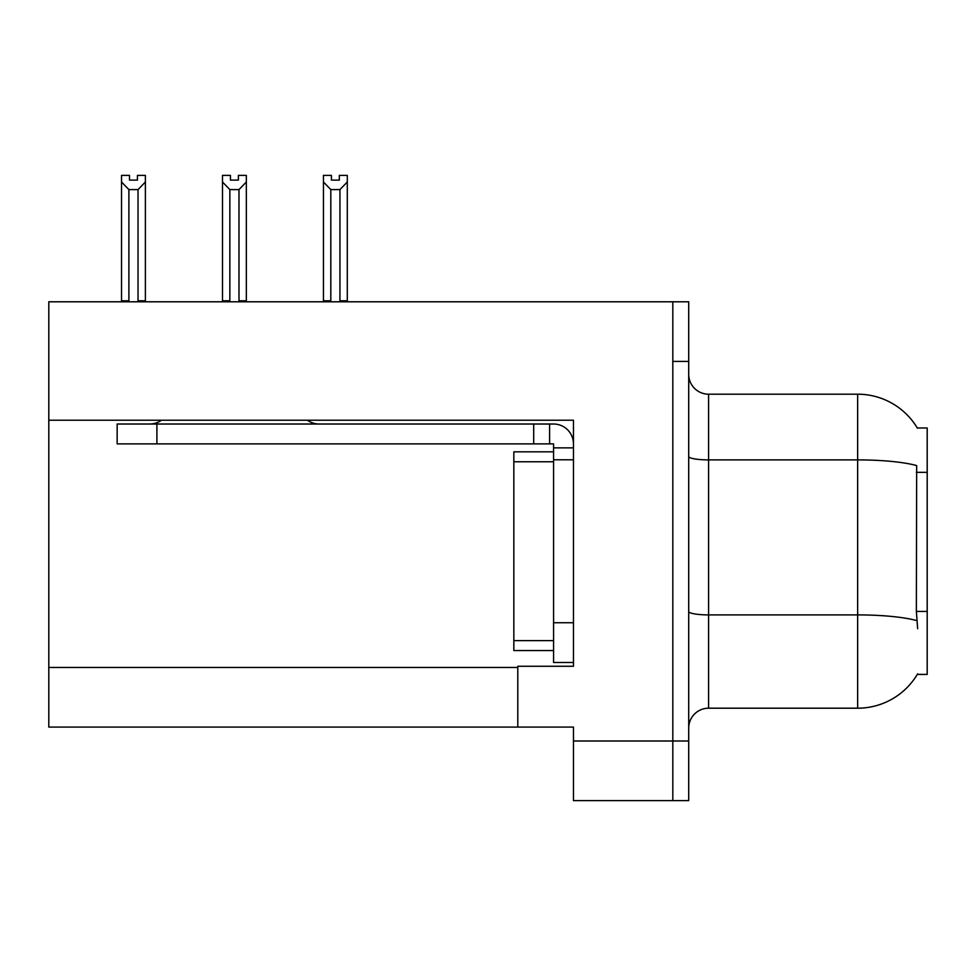 <?xml version="1.0" encoding="UTF-8"?>
<svg xmlns="http://www.w3.org/2000/svg" width="976" height="976" viewBox="0 0 976 976"><rect width="100%" height="100%" fill="white"/><g stroke="black" fill="none" stroke-linecap="round" stroke-linejoin="round"><path stroke-width="1.46" d="M48.8 420.229L573.461 420.229L573.461 622.737L553.575 622.737L553.575 662.484L573.461 662.484L573.461 622.737L573.461 666.266L517.805 666.266L517.805 727.071L48.8 727.071L48.8 301.791L672.818 301.791L672.818 800.613L573.461 800.613L573.461 740.991L672.818 740.991L672.818 800.613L688.714 800.613L688.714 740.991L672.818 740.991L672.818 361.413L688.714 361.413L688.714 740.991M517.805 727.071L573.461 727.071L573.461 740.991M917.647 628.703L916.366 611.44L916.659 465.576A69.552 12.078 180 0 0 857.648 459.891L857.648 394.194A69.552 69.552 0 0 1 917.44 428.232A69.552 69.552 0 0 0 857.648 394.194A69.552 69.552 0 0 1 917.294 427.988L927.2 427.988L927.2 674.416L917.294 674.416L917.647 673.818A69.552 69.552 0 0 1 857.648 708.198L708.588 708.198A19.874 19.874 0 0 0 688.714 728.072M672.818 301.791L688.714 301.791L688.714 361.413M917.294 427.988A69.552 69.552 0 0 0 857.648 394.194L708.588 394.194A19.874 19.874 0 0 1 688.714 374.32A19.874 19.874 0 0 0 708.588 394.194L708.588 708.198M339.343 180.109L331.401 180.109L339.343 180.109L339.343 175.387L347.297 175.387L347.297 182L339.941 189.588L330.803 189.588L330.803 300.791L329.827 301.791M340.917 301.791L339.941 300.791L339.941 189.588M339.941 300.791L347.297 300.791L347.297 301.791L347.297 182M330.803 189.588L323.446 182L323.446 175.387L331.401 175.387L331.401 180.109M330.803 300.791L323.446 300.791L323.446 301.791M323.446 182L323.446 300.791M239.962 301.791L238.986 300.791L238.986 189.588L229.848 189.588L229.848 300.791L228.872 301.791M230.446 180.109L238.388 180.109L230.446 180.109L230.446 175.387L222.491 175.387L222.491 301.791M238.388 180.109L238.388 175.387L246.342 175.387L246.342 300.791L238.986 300.791M246.342 182L238.986 189.588M229.848 189.588L222.491 182L222.491 300.791L229.848 300.791M246.342 300.791L246.342 301.791M137.433 180.109L129.491 180.109L137.433 180.109L137.433 175.387L145.387 175.387L145.387 182L138.031 189.588L128.893 189.588L128.893 300.791L121.536 300.791L121.536 301.791M128.893 189.588L121.536 182L121.536 175.387L129.491 175.387L129.491 180.109M128.893 300.791L127.917 301.791M121.536 182L121.536 300.791M145.387 182L145.387 300.791L138.031 300.791L138.031 189.588M139.007 301.791L138.031 300.791M145.387 300.791L145.387 301.791M222.491 182L222.491 300.791M573.461 459.781L553.575 459.781L553.587 451.827L513.84 451.827L513.84 650.565L553.575 650.565M161.406 420.229A19.874 19.874 0 0 1 149.755 424.011M307.428 420.229A19.874 19.874 0 0 0 319.079 424.011M573.461 447.862L553.575 447.862L553.575 443.885L117.157 443.885L117.157 424.011L553.575 424.011A19.874 19.874 0 0 1 573.449 443.897M553.575 662.484L573.461 662.484M549.598 443.885L549.598 424.011M553.575 622.737L553.575 447.862M533.701 443.885L533.701 424.011M48.8 667.462L517.805 667.462M927.2 472.323L916.366 472.323M927.2 611.44L916.366 611.44M857.648 708.198L857.648 459.891L708.588 459.891A19.874 3.453 -0 0 1 688.714 456.439M916.867 620.638A69.552 12.078 180 0 0 857.648 614.904L708.588 614.904A19.874 3.453 0 0 1 688.714 611.452M513.84 640.622L553.575 640.622M513.84 461.77L553.575 461.77M156.904 443.885L156.904 424.011"/></g></svg>
